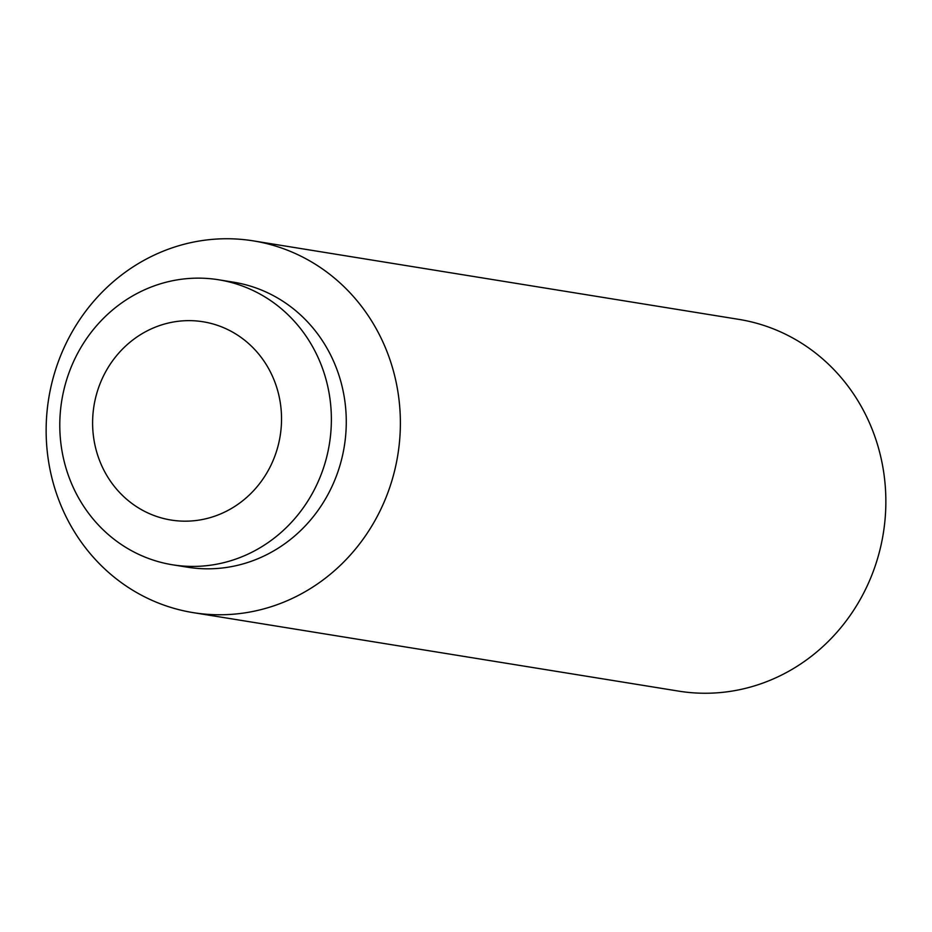 <?xml version="1.0" encoding="UTF-8"?>
<svg xmlns="http://www.w3.org/2000/svg" width="932" height="932" viewBox="0 0 932 932"><rect width="100%" height="100%" fill="white"/><g stroke="black" fill="none" stroke-linecap="round" stroke-linejoin="round"><path stroke-width="1.4" d="M281.289 411.699A100.423 94.307 -80.8 0 0 180.26 321.062A100.423 94.307 -80.8 0 0 92.851 430.106A100.423 94.307 -80.8 0 0 193.868 520.755A100.423 94.307 -80.8 0 0 281.289 411.699M253.318 240.875L738.785 319.361A188.287 176.824 99.2 0 1 885.4 487.984A188.287 176.824 99.2 0 1 678.682 691.125L193.215 612.639A188.287 176.824 99.2 0 1 46.6 444.016A188.287 176.824 99.2 0 1 253.318 240.875A188.287 176.824 99.2 0 1 399.921 409.498A188.287 176.824 99.2 0 1 193.215 612.639M218.624 279.775L233.524 282.186A144.355 135.559 99.2 0 1 345.923 411.455A144.355 135.559 99.2 0 1 187.449 567.192L172.548 564.792A144.355 135.559 99.2 0 1 60.137 435.512A144.355 135.559 99.2 0 1 218.624 279.775A144.355 135.559 99.2 0 1 331.023 409.055A144.355 135.559 99.2 0 1 172.548 564.792"/></g></svg>
